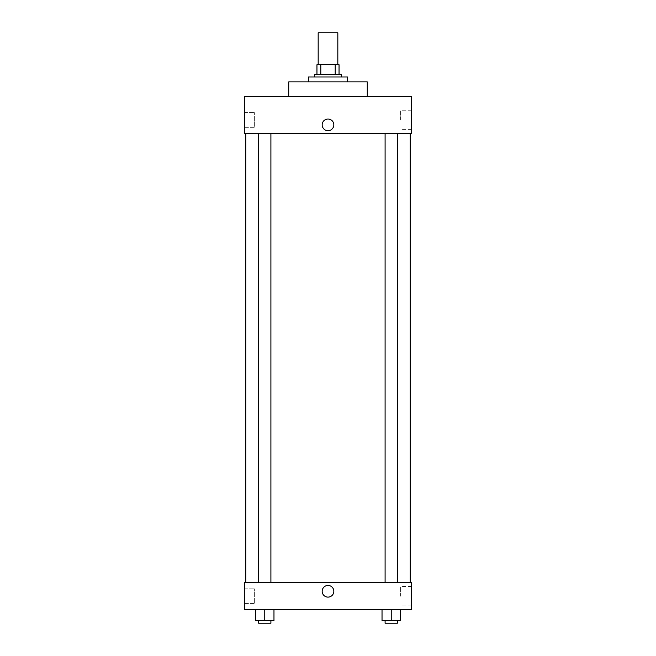 <?xml version="1.0" encoding="UTF-8"?>
<svg xmlns="http://www.w3.org/2000/svg" width="656" height="656" viewBox="0 0 656 656"><rect width="100%" height="100%" fill="white"/><g stroke="black" fill="none" stroke-linecap="round" stroke-linejoin="round"><path stroke-width="0.49" stroke-dasharray="3.28 2.46" d="M318.176 32.8L337.824 32.8M328 64.714L318.176 64.714L328 64.714M335.2 74.53L335.2 64.714L339.045 64.714L339.045 74.53L320.8 74.53L339.045 74.53M335.2 64.714L316.955 64.714M320.8 74.53L316.955 74.53L320.8 74.53L320.8 64.714M341.505 74.53L314.495 74.53M314.495 76.99L341.505 76.99L314.495 76.99M308.361 76.99L347.639 76.99M328 81.902L308.361 81.902L328 81.902M288.722 96.629L288.722 81.902L367.278 81.902L367.278 96.629L288.722 96.629L367.278 96.629M244.532 96.629L411.468 96.629L244.532 96.629L244.532 133.447L411.468 133.447L411.468 96.629M385.097 133.447L397.372 133.447L385.097 133.447L397.372 133.447L385.097 133.447L385.097 582.692L397.372 582.692L385.097 582.692M258.628 133.447L270.903 133.447L258.628 133.447L270.903 133.447L258.628 133.447L258.628 582.692L270.903 582.692L258.628 582.692M328 133.447L245.762 133.447L328 133.447M244.532 119.95L244.532 112.586L244.532 119.95M244.532 127.313L254.356 127.313L254.356 112.586L254.356 127.313L254.356 112.586L254.356 127.313L244.532 127.313M411.468 119.95L411.468 129.658L411.468 119.95M333.83 124.861A5.83 5.83 0 0 0 325.081 119.81A5.83 5.83 0 0 0 325.081 129.904A5.83 5.83 0 0 0 333.83 124.861A5.83 5.83 0 0 1 325.081 129.904A5.83 5.83 0 0 1 325.081 119.81A5.83 5.83 0 0 1 333.83 124.861M400.603 119.95L400.603 110.241L400.603 119.95M322.17 124.861A5.83 5.83 0 0 0 330.919 129.904A5.83 5.83 0 0 0 330.919 119.81A5.83 5.83 0 0 0 322.17 124.861M328 582.692L245.762 582.692L328 582.692M411.468 582.692L244.532 582.692L244.532 609.695L411.468 609.695L411.468 582.692M244.532 596.197L244.532 588.834L244.532 596.197M400.447 620.748L400.447 609.695L400.447 620.748L391.238 620.748L400.447 620.748L391.238 620.748L391.238 609.695L400.447 609.695L382.03 609.695L400.447 609.695L382.03 609.695L400.447 609.695L382.03 609.695L400.447 609.695L391.238 609.695L391.238 620.748L382.03 620.748L382.03 609.695L382.03 620.748L397.372 620.748L382.03 620.748L382.03 609.695M273.97 620.748L273.97 609.695L273.97 620.748L264.762 620.748L273.97 620.748L264.762 620.748L264.762 609.695L273.97 609.695L255.553 609.695L273.97 609.695L255.553 609.695L273.97 609.695L255.553 609.695L273.97 609.695L264.762 609.695L264.762 620.748L255.553 620.748L255.553 609.695L255.553 620.748L270.903 620.748L255.553 620.748L255.553 609.695M244.532 603.561L254.356 603.561L254.356 588.834L254.356 603.561L254.356 588.834L254.356 603.561L244.532 603.561M411.468 596.197L411.468 586.489L411.468 596.197M328 585.455A5.83 5.83 0 0 0 322.949 594.205A5.83 5.83 0 0 0 333.051 594.205A5.83 5.83 0 0 0 328 585.455A5.83 5.83 0 0 1 333.051 594.205A5.83 5.83 0 0 1 322.949 594.205A5.83 5.83 0 0 1 328 585.455M400.603 596.197L400.603 586.489L400.603 596.197M328 597.116A5.83 5.83 0 0 0 333.051 588.375A5.83 5.83 0 0 0 322.949 588.375A5.83 5.83 0 0 0 328 597.116M385.097 620.748L385.097 623.2L397.372 623.2L385.097 623.2L397.372 623.2L397.372 620.748L385.097 620.748L397.372 620.748M391.238 620.748L391.238 609.695M258.628 620.748L258.628 623.2L270.903 623.2L258.628 623.2L270.903 623.2L270.903 620.748L258.628 620.748L270.903 620.748M264.762 620.748L264.762 609.695M244.532 112.586L254.356 112.586L244.532 112.586M411.468 110.241L400.603 110.241M411.468 129.658L400.603 129.658M270.903 582.692L270.903 133.447M397.372 582.692L397.372 133.447M244.532 588.834L254.356 588.834L244.532 588.834M411.468 586.489L400.603 586.489M411.468 605.906L400.603 605.906"/><path stroke-width="0.98" d="M337.824 64.714L337.824 32.8L318.176 32.8L318.176 64.714M320.8 74.53L320.8 64.714L316.955 64.714L316.955 74.53L316.955 64.714M320.8 64.714L339.045 64.714L339.045 74.53M335.2 74.53L335.2 64.714M314.495 76.99L314.495 74.53L341.505 74.53L341.505 76.99M347.639 81.902L347.639 76.99L308.361 76.99L308.361 81.902M367.278 96.629L367.278 81.902L288.722 81.902L288.722 96.629M411.468 96.629L244.532 96.629L411.468 96.629L411.468 133.447L244.532 133.447L244.532 96.629M322.17 124.861A5.83 5.83 0 0 1 330.919 119.81A5.83 5.83 0 0 1 330.919 129.904A5.83 5.83 0 0 1 322.17 124.861M385.097 133.447L385.097 582.692M258.628 582.692L258.628 133.447M244.532 582.692L411.468 582.692L411.468 609.695L244.532 609.695L244.532 582.692M328 597.116A5.83 5.83 0 0 1 322.949 588.375A5.83 5.83 0 0 1 333.051 588.375A5.83 5.83 0 0 1 328 597.116M382.03 609.695L382.03 620.748L400.447 620.748L400.447 609.695L400.447 620.748M391.238 620.748L391.238 609.695M397.372 620.748L397.372 623.2L385.097 623.2L385.097 620.748M255.553 609.695L255.553 620.748L273.97 620.748L273.97 609.695L273.97 620.748M264.762 620.748L264.762 609.695M270.903 620.748L270.903 623.2L258.628 623.2L258.628 620.748M410.238 582.692L410.238 133.447M245.762 582.692L245.762 133.447M397.372 133.447L397.372 582.692M270.903 582.692L270.903 133.447"/></g></svg>
